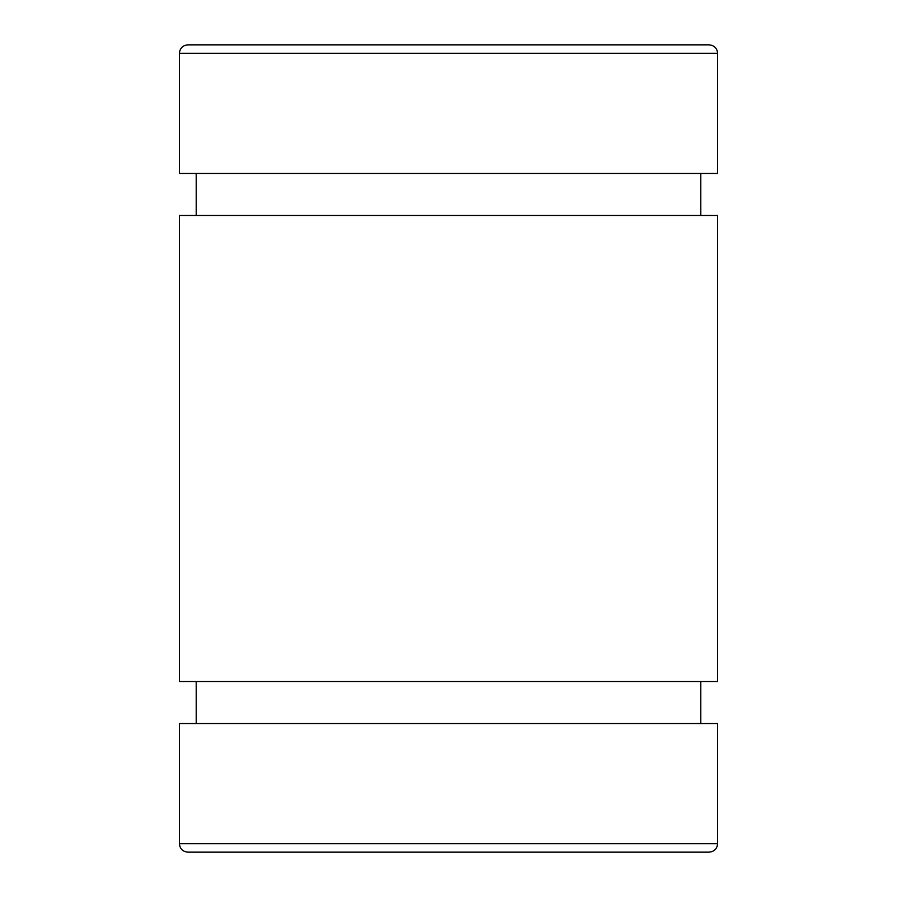 <?xml version="1.0" encoding="UTF-8"?>
<svg xmlns="http://www.w3.org/2000/svg" width="897" height="897" viewBox="0 0 897 897"><rect width="100%" height="100%" fill="white"/><g stroke="black" fill="none" stroke-linecap="round" stroke-linejoin="round"><path stroke-width="1.35" d="M179.4 843.673C179.905 848.82 182.73 851.645 187.877 852.15L709.123 852.15C714.315 851.601 717.14 848.775 717.6 843.673L717.6 723.531L179.4 723.531L179.4 843.673L717.6 843.673M187.877 44.85L709.123 44.85C714.315 45.399 717.14 48.225 717.6 53.327L179.4 53.327C179.905 48.18 182.73 45.355 187.877 44.85M179.4 53.327L179.4 173.469L717.6 173.469L717.6 53.327M196.219 215.504L196.219 173.469M179.4 215.504L717.6 215.504L717.6 681.496L179.4 681.496L179.4 215.504M196.219 723.531L196.219 681.496M700.781 215.504L700.781 173.469M700.781 723.531L700.781 681.496"/></g></svg>
